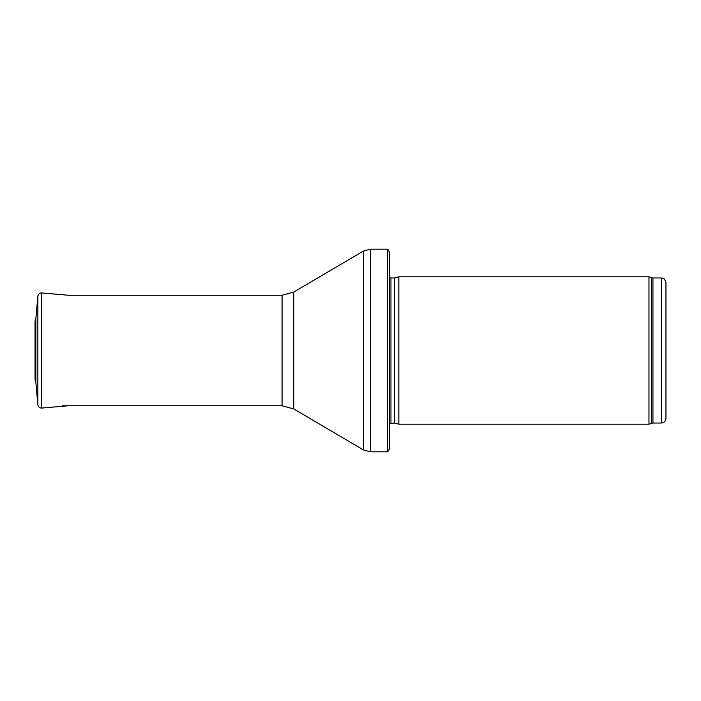 <?xml version="1.0" encoding="UTF-8"?>
<svg xmlns="http://www.w3.org/2000/svg" width="701" height="701" viewBox="0 0 701 701"><rect width="100%" height="100%" fill="white"/><g stroke="black" fill="none" stroke-linecap="round" stroke-linejoin="round"><path stroke-width="1.05" d="M661.341 423.027L661.341 277.973C662.752 278.954 663.593 276.08 665.95 282.573L665.95 418.427C665.678 421.222 664.145 422.756 661.341 423.027L652.946 423.027L648.968 424.184L398.851 424.184L398.851 276.816L648.968 276.816L648.968 424.184M394.794 423.097L394.794 277.903L394.312 277.973L394.312 423.027L398.851 424.184M394.312 423.027L389.642 423.579M387.741 451.812L387.741 249.188L389.642 252.413L389.642 448.587L387.741 451.812L370.382 451.812L363.372 449.902L293.737 408.937L282.065 405.765L62.678 405.765M282.065 405.765L282.065 295.235L68.251 295.235L41.753 292.939C39.545 292.948 38.248 294.026 37.854 296.19L37.854 404.81L35.865 382.387L35.076 379.67M37.854 404.81C38.248 406.974 39.554 408.061 41.753 408.061L41.753 292.939L41.114 292.939C39.23 293.228 38.143 294.306 37.854 296.19L35.865 318.613L35.865 382.387M35.865 318.613L35.05 320.909L35.05 380.091M661.341 277.973L652.946 277.973L652.946 423.027M652.946 277.973L651.369 277.692L651.369 423.308M394.312 277.973L390.956 277.973L390.956 423.027M387.741 249.188L370.382 249.188L370.382 451.812M282.065 295.235L293.737 292.063L363.372 251.098L363.372 449.902M293.737 292.063L293.737 408.937M651.369 277.692L648.968 276.816M394.794 277.903L398.851 276.816M390.956 277.973L389.642 277.421M363.372 251.098L370.382 249.188M41.753 408.061L68.251 405.765"/></g></svg>
